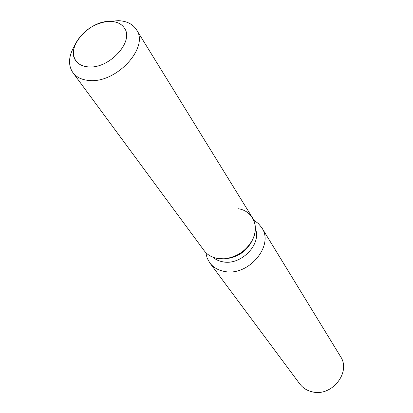 <?xml version="1.0" encoding="UTF-8"?>
<svg xmlns="http://www.w3.org/2000/svg" width="413" height="413" viewBox="0 0 413 413"><rect width="100%" height="100%" fill="white"/><g stroke="black" fill="none" stroke-linecap="round" stroke-linejoin="round"><path stroke-width="0.62" d="M110.803 21.424C89.874 19.834 65.047 47.541 75.93 60.871C78.625 64.485 82.796 66.493 88.454 66.891C109.13 69.09 134.478 41.45 124.421 28.12C121.623 23.928 117.085 21.693 110.803 21.424L106.368 21.646C93.519 23.959 83.617 30.645 76.673 41.703C72.688 49.168 72.44 55.554 75.93 60.871C78.625 64.485 82.796 66.493 88.454 66.891C109.13 69.09 134.478 41.45 124.421 28.12C121.623 23.928 117.085 21.693 110.803 21.424M213.062 257.258C215.787 259.679 219.143 261.212 223.123 261.868C241.161 265.574 261.966 243.98 255.363 228.688M205.793 252.565L207.109 258.022L209.773 262.859C213.284 267.474 218.234 270.35 224.62 271.47C248.476 276.581 274.438 245.58 261.79 227.733L258.295 223.454L253.727 220.196M209.773 262.859L299.812 383.982C302.879 388.019 307.024 390.636 312.243 391.839C331.742 397.079 351.401 372.185 340.503 356.507L261.79 227.733M225.637 258.698L226.185 258.667C237.676 257.299 246.205 251.538 251.77 241.393L252.668 239.478C259.658 225.684 252.364 210.831 238.327 208.73M76.235 42.508L73.741 47.134C68.444 57.051 68.166 65.548 72.9 72.631L204.099 250.572C207.341 254.867 211.946 257.521 217.909 258.533L224.073 258.791C236.917 257.258 246.447 250.82 252.668 239.478C256.292 231.497 256.236 224.295 252.513 217.878L136.466 29.7C132.754 24.031 126.703 21.022 118.314 20.665L107.277 21.543M72.9 72.631C76.426 77.288 81.841 79.9 89.146 80.478C116.254 83.596 149.558 47.325 136.466 29.7M217.909 258.533L224.073 258.791C236.917 257.258 246.447 250.82 252.668 239.478L251.77 241.393M226.185 258.667L224.073 258.791L226.185 258.667"/></g></svg>
